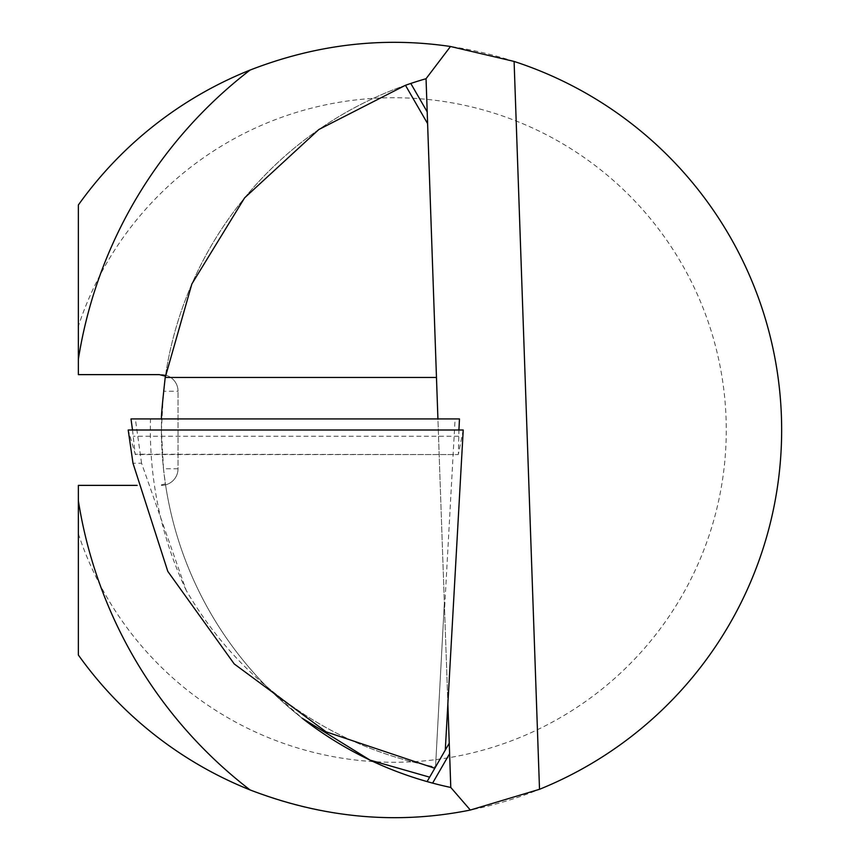 <?xml version="1.0" encoding="UTF-8"?>
<svg xmlns="http://www.w3.org/2000/svg" width="860" height="860" viewBox="0 0 860 860"><rect width="100%" height="100%" fill="white"/><g stroke="black" fill="none" stroke-linecap="round" stroke-linejoin="round"><path stroke-width="0.64" stroke-dasharray="4.3 3.22" d="M159.326 374.627L78.357 374.627L78.357 204.992A387.634 387.634 0 0 1 781.643 430A387.634 387.634 0 0 1 78.357 655.008L78.357 485.373L137.159 485.373M78.357 533.748A332.261 332.261 0 0 0 589.605 698.589A332.261 332.261 0 0 0 589.605 161.411A332.261 332.261 0 0 0 78.357 326.252M161.422 485.373A16.609 16.609 0 0 0 178.031 468.764A16.609 16.609 0 0 1 161.422 485.373A16.609 16.609 0 0 0 178.031 468.764L178.031 391.236L178.031 468.764L163.486 468.764L161.422 430L163.486 391.236L165.055 378.561M161.422 374.627A16.609 16.609 0 0 1 178.031 391.236A16.609 16.609 0 0 0 161.422 374.627A16.609 16.609 0 0 1 178.031 391.236L163.486 391.236M163.486 468.764L165.41 483.836L159.326 485.373M447.866 703.835L437.923 418.927L161.594 418.927A365.489 365.489 0 0 0 266.181 686.13L266.181 686.13C315.577 727.829 372.014 754.8 435.504 767.023L434.784 768.281L435.504 767.023C372.197 754.876 315.749 727.904 266.149 686.108L302.064 718.143A365.489 365.489 0 0 1 165.41 483.836A365.489 365.489 0 0 0 302.064 718.143M405.458 85.28A365.489 365.489 0 0 0 165.41 376.164A365.489 365.489 0 0 1 405.458 85.28L427.613 123.646L449.242 743.223L427.097 781.589A365.489 365.489 0 0 1 370.036 760.111A365.489 365.489 0 0 0 427.097 781.589M435.525 766.991L445.276 750.103L435.525 766.991L444.351 602.989M459.466 418.927L455.101 418.927L444.566 609.116M463.228 430L458.369 454.231L458.928 430M132.505 430L135.203 454.231L458.251 454.564L135.353 454.564L128.204 430M141.567 463.228L135.343 418.927L161.594 418.927A365.489 365.489 0 0 0 266.181 686.13C234.608 659.577 207.98 627.703 186.265 590.497L141.567 463.228L132.988 463.228M437.923 418.927L455.101 418.927M130.999 418.927L135.343 418.927M444.351 603.064L435.536 766.98M186.265 590.497A376.562 376.562 0 0 1 150.511 418.927M458.638 436.256L133.354 436.256"/><path stroke-width="1.29" d="M137.159 485.373L78.357 485.373L78.357 655.008A387.634 387.634 0 0 0 250.024 789.91C323.564 818.139 396.998 824.847 470.334 810.045L539.51 789.297A387.634 387.634 0 0 0 514.097 61.436L450.489 46.494C382.99 36.539 316.179 44.397 250.024 70.09A387.634 387.634 0 0 0 78.357 204.992L78.357 374.627L159.326 374.627L165.41 376.164L165.055 378.561M450.489 46.494L426.044 78.712A365.489 365.489 0 0 0 410.79 83.452L405.458 85.28L318.866 129.505L244.595 197.875L191.866 283.95L165.217 377.465C162.196 404.684 160.992 418.498 161.594 418.927M429.645 777.171L370.036 760.111A365.489 365.489 0 0 1 302.064 718.143L370.036 760.111A365.489 365.489 0 0 0 427.097 781.589L432.612 783.116A365.489 365.489 0 0 1 427.097 781.589L434.784 768.281L326.133 731.86L234.221 663.931L167.797 571.384L132.988 463.228L128.204 430L463.228 430L445.276 750.103L449.242 743.223L447.866 703.835M437.923 418.927L427.194 111.864L427.613 123.646L405.458 85.28A365.489 365.489 0 0 1 410.79 83.452A365.489 365.489 0 0 0 405.458 85.28M450.79 787.47A365.489 365.489 0 0 1 432.612 783.116L449.608 753.672L449.242 743.223L450.79 787.47L470.334 810.045M458.928 430L459.466 418.927L130.999 418.927L132.505 430M445.276 750.103L434.784 768.281M426.044 78.712L427.194 111.864L410.79 83.452M432.612 783.116A365.489 365.489 0 0 1 427.097 781.589M370.036 760.111A365.489 365.489 0 0 1 302.064 718.143M436.471 377.465L165.217 377.465M250.024 70.09A454.091 454.091 0 0 0 78.357 359.297M78.357 500.703A454.091 454.091 0 0 0 250.024 789.91M539.51 789.297L514.097 61.436"/></g></svg>

